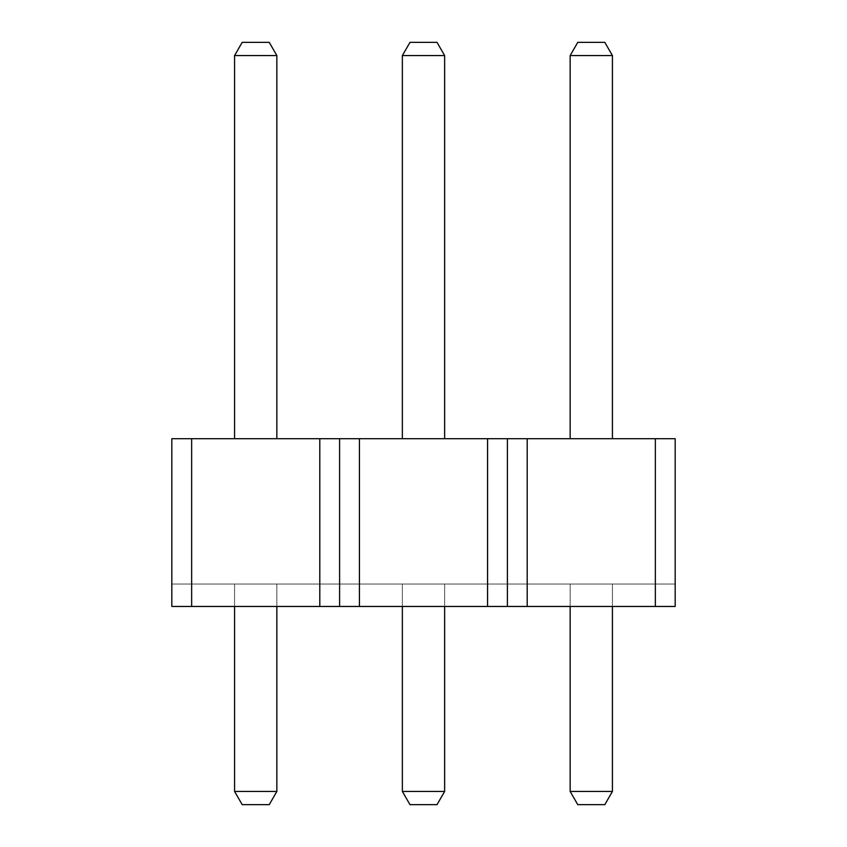 <?xml version="1.0" encoding="UTF-8"?>
<svg xmlns="http://www.w3.org/2000/svg" width="847" height="847" viewBox="0 0 847 847"><rect width="100%" height="100%" fill="white"/><g stroke="black" fill="none" stroke-linecap="round" stroke-linejoin="round"><path stroke-width="0.64" stroke-dasharray="4.24 3.18" d="M527.205 438.693L527.205 606.473L675.175 606.473L675.175 584.017L507.395 584.017L507.395 606.473L675.175 606.473L507.395 606.473L527.205 606.473L507.395 606.473L507.395 584.017L675.175 584.017L675.175 606.473L655.356 606.473L675.175 606.473L675.175 584.017L507.395 584.017L675.175 584.017L675.175 438.693L675.175 584.017L675.175 438.693L527.205 438.693L527.205 606.473L655.356 606.473L655.356 438.693L655.356 606.473L527.205 606.473L527.205 438.693L675.175 438.693L339.605 438.693L507.395 438.693L507.395 584.017L507.395 438.693L527.205 438.693L507.395 438.693L507.395 584.017L339.605 584.017L339.605 438.693L339.605 584.017L507.395 584.017L507.395 606.473L507.395 438.693L487.576 438.693L487.576 606.473L359.424 606.473L359.424 438.693L359.424 606.473L487.576 606.473L487.576 438.693L171.825 438.693L339.605 438.693L339.605 606.473L339.605 438.693L319.795 438.693L319.795 606.473L191.644 606.473L191.644 438.693L191.644 606.473L319.795 606.473L319.795 438.693L171.825 438.693L171.825 584.017L171.825 438.693L171.825 584.017L339.605 584.017L171.825 584.017L171.825 606.473L171.825 584.017L339.605 584.017L339.605 606.473L507.395 606.473L339.605 606.473L339.605 584.017L171.825 584.017L171.825 606.473L339.605 606.473L171.825 606.473L319.795 606.473L319.795 438.693M444.643 438.693L402.357 438.693L444.643 438.693L444.643 55.563L444.643 438.693L402.357 438.693L402.357 55.563L402.357 438.693L444.643 438.693L444.643 55.563L402.357 55.563L444.643 55.563L437.01 42.35L409.99 42.35L402.357 55.563L409.99 42.35L402.357 55.563L402.357 438.693M444.643 791.437L437.01 804.65L409.99 804.65L402.357 791.437L444.643 791.437L437.01 804.65L409.99 804.65L437.01 804.65L444.643 791.437L402.357 791.437L409.99 804.65L402.357 791.437L444.643 791.437L444.643 584.017L402.357 584.017L444.643 584.017L444.643 791.437L444.643 584.017L402.357 584.017L402.357 791.437L402.357 584.017L444.643 584.017L444.643 606.473M444.643 55.563L437.01 42.35L409.99 42.35L437.01 42.35L444.643 55.563L402.357 55.563M276.853 438.693L234.577 438.693L276.853 438.693L276.853 55.563L276.853 438.693L234.577 438.693L234.577 55.563L234.577 438.693L276.853 438.693L276.853 55.563L234.577 55.563L276.853 55.563L269.23 42.35L242.2 42.35L234.577 55.563L242.2 42.35L234.577 55.563L234.577 438.693M276.853 791.437L269.23 804.65L242.2 804.65L234.577 791.437L276.853 791.437L269.23 804.65L242.2 804.65L269.23 804.65L276.853 791.437L234.577 791.437L242.2 804.65L234.577 791.437L276.853 791.437L276.853 584.017L234.577 584.017L276.853 584.017L276.853 791.437L276.853 584.017L234.577 584.017L234.577 791.437L234.577 584.017L276.853 584.017L276.853 606.473M276.853 55.563L269.23 42.35L242.2 42.35L269.23 42.35L276.853 55.563L234.577 55.563M612.423 438.693L570.147 438.693L612.423 438.693L612.423 55.563L612.423 438.693L570.147 438.693L570.147 55.563L570.147 438.693L612.423 438.693L612.423 55.563L570.147 55.563L612.423 55.563L604.8 42.35L577.77 42.35L570.147 55.563L577.77 42.35L570.147 55.563L570.147 438.693M612.423 791.437L604.8 804.65L577.77 804.65L570.147 791.437L612.423 791.437L604.8 804.65L577.77 804.65L604.8 804.65L612.423 791.437L570.147 791.437L577.77 804.65L570.147 791.437L612.423 791.437L612.423 584.017L570.147 584.017L612.423 584.017L612.423 791.437L612.423 584.017L570.147 584.017L570.147 791.437L570.147 584.017L612.423 584.017L612.423 606.473M612.423 55.563L604.8 42.35L577.77 42.35L604.8 42.35L612.423 55.563L570.147 55.563M339.605 438.693L339.605 584.017L339.605 438.693M191.644 438.693L191.644 606.473M319.795 606.473L339.605 606.473L339.605 584.017L507.395 584.017L507.395 438.693L507.395 606.473L527.205 606.473M487.576 606.473L171.825 606.473L487.576 606.473L487.576 438.693M234.577 791.437L234.577 606.473M655.356 606.473L655.356 438.693M570.147 791.437L570.147 606.473M359.424 438.693L359.424 606.473M507.395 584.017L339.605 584.017L339.605 606.473L507.395 606.473L507.395 584.017M402.357 791.437L402.357 606.473"/><path stroke-width="1.27" d="M319.795 438.693L319.795 606.473L171.825 606.473L171.825 438.693L675.175 438.693L675.175 606.473L527.205 606.473L527.205 438.693M276.853 438.693L276.853 55.563L234.577 55.563L234.577 438.693M487.576 438.693L487.576 606.473L339.605 606.473L339.605 438.693L339.605 606.473L319.795 606.473M191.644 606.473L191.644 438.693M234.577 55.563L242.2 42.35L269.23 42.35L276.853 55.563M234.577 606.473L234.577 791.437L242.2 804.65L269.23 804.65L276.853 791.437L234.577 791.437M276.853 606.473L276.853 791.437M612.423 438.693L612.423 55.563L570.147 55.563L570.147 438.693M655.356 438.693L655.356 606.473M507.395 438.693L507.395 584.017L507.395 438.693M570.147 55.563L577.77 42.35L604.8 42.35L612.423 55.563M527.205 606.473L507.395 606.473L507.395 584.017L507.395 606.473L487.576 606.473M570.147 606.473L570.147 791.437L577.77 804.65L604.8 804.65L612.423 791.437L570.147 791.437M612.423 606.473L612.423 791.437M444.643 438.693L444.643 55.563L402.357 55.563L402.357 438.693M359.424 606.473L359.424 438.693M402.357 55.563L409.99 42.35L437.01 42.35L444.643 55.563M402.357 606.473L402.357 791.437L409.99 804.65L437.01 804.65L444.643 791.437L402.357 791.437M444.643 606.473L444.643 791.437"/></g></svg>
